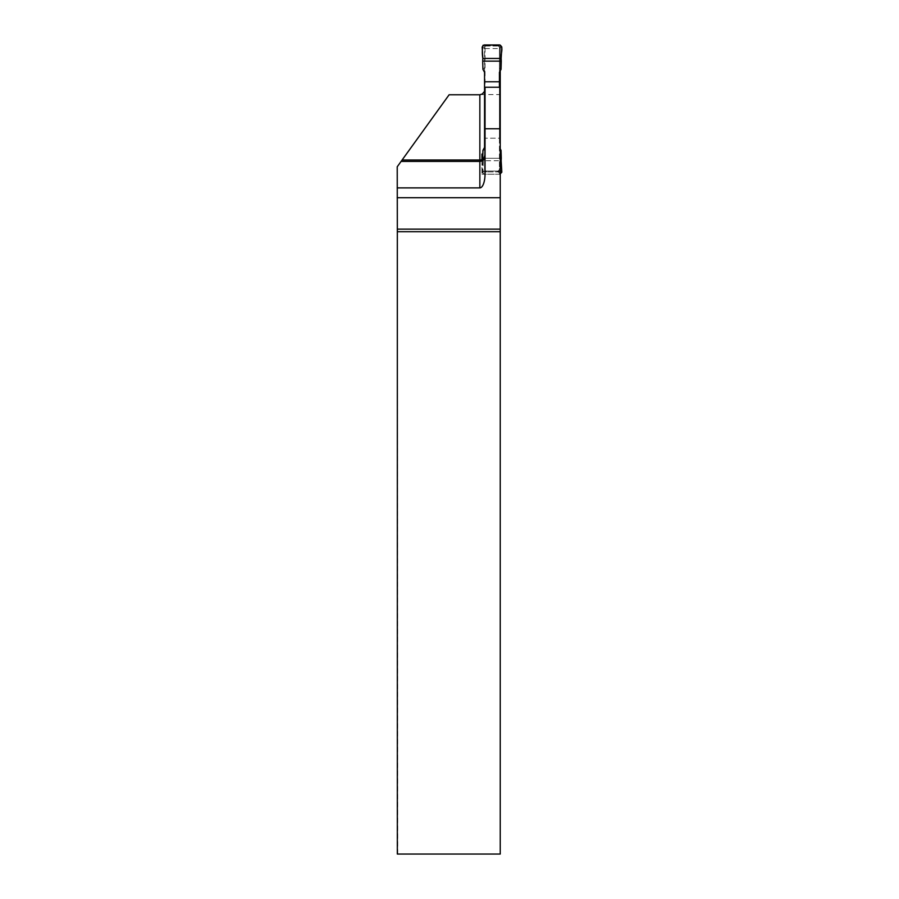 <?xml version="1.0" encoding="UTF-8"?>
<svg xmlns="http://www.w3.org/2000/svg" width="899" height="899" viewBox="0 0 899 899"><rect width="100%" height="100%" fill="white"/><g stroke="black" fill="none" stroke-linecap="round" stroke-linejoin="round"><path stroke-width="0.67" stroke-dasharray="4.5 3.37" d="M485.033 88.911L485.033 149.223L485.033 46.04L484.55 91.361M485.033 48.568L500.237 48.568L500.237 46.04L500.237 854.05L397.774 854.05L397.223 166.787M500.237 48.568L500.237 70.807M500.237 87.237L500.237 174.226L500.237 87.237M485.033 87.237L485.033 174.069M449.129 94.766L397.774 166.012M480.763 94.586L500.237 94.586M485.033 46.04L500.237 46.04M481.954 159.617L481.954 174.226L481.954 154.122L485.033 149.223M500.08 169.765A1.292 1.292 -0 0 1 498.788 171.057L486.483 171.057A1.292 1.292 -0 0 1 485.19 169.765M481.954 171.923L485.674 171.923L484.224 174.226A1.292 1.292 0 0 1 482.932 172.878L483.044 170.237A1.292 1.292 0 0 1 482.932 169.653L483.314 160.73L500.237 160.73L482.83 160.73L482.741 159.213M481.954 174.226L500.237 174.226M500.237 171.057L498.788 171.057L498.788 171.923L486.483 171.923L497.495 171.923L499.428 169.664L499.428 46.95A1.944 1.944 180 0 0 497.495 45.017L486.483 45.017A1.944 1.944 180 0 0 484.55 46.95L484.55 169.124A1.944 1.944 180 0 0 486.483 171.057L497.495 171.057A1.944 1.944 180 0 0 499.428 169.124M485.674 171.923L486.483 171.923L486.483 171.057L486.483 171.923L485.763 171.731L484.55 169.124M500.237 172.945L499.597 171.923L500.237 171.923M498.788 171.923L499.597 171.923M499.428 87.237L499.428 138.21L485.033 138.21L500.237 138.21M481.954 171.057L486.483 171.057M481.954 160.73L483.314 160.73M483.819 158.303L500.237 158.303L483.819 158.303M499.878 44.95L498.215 45.95L499.428 46.95M499.428 47.501L499.428 72.313M499.428 138.21L499.428 169.664M484.1 44.95L485.763 45.95L484.55 46.95M484.55 169.664L484.55 147.425M484.55 72.313L484.55 47.501M498.215 45.95L485.763 45.95M500.237 148.886L499.428 147.425M501.035 150.313L499.428 150.009M501.822 172.181L499.428 168.596M500.237 174.192L498.215 171.731M482.83 160.73L482.156 172.181L484.55 168.596M499.878 174.226L484.1 174.226L482.156 172.181M484.1 174.226L485.763 171.731M482.943 150.313L484.55 150.009M501.035 69.347L499.428 68.088M501.822 47.006L499.428 48.434M482.943 69.347L484.55 68.088M482.156 47.006L484.55 48.434M497.495 171.057L497.495 171.923M497.495 45.017L497.495 45.871M486.483 45.017L486.483 45.871"/><path stroke-width="1.35" d="M500.237 70.807L500.237 87.237L485.033 87.237L485.033 128.759L500.237 128.759L500.237 87.237M500.237 128.759L500.237 229.144L397.324 229.144L397.324 231.695L500.237 231.695L500.237 229.144M500.237 231.695L500.237 854.05L397.324 854.05L397.324 231.695M485.033 128.759L485.033 174.069A13.822 5.18 -90 0 1 479.852 187.891L479.852 161.404C482.988 161.101 484.718 159.438 485.033 156.415M485.033 155.01L483.819 158.303L481.954 159.617L481.954 154.122L482.842 153.594M397.324 229.144L397.223 166.787L402.1 160.011L479.852 160.011A5.18 5.169 180 0 0 481.954 159.561M402.1 160.011L449.129 94.766L479.852 94.766L479.852 161.404L401.089 161.404M500.237 197.713L397.178 197.713M479.852 94.766L482.291 94.002L484.55 91.361M479.852 187.891L397.178 187.891M499.428 87.237L499.428 72.313L501.035 69.347L501.282 61.154L482.696 61.154L482.943 69.347L484.55 72.313L484.55 147.425L482.943 150.313L482.696 158.303L483.819 158.303M499.428 81.775L484.55 81.775M500.237 158.303L501.282 158.303L501.035 150.313L500.237 148.886M500.237 160.73L501.148 160.73L501.822 172.181L499.878 174.226M501.148 160.73L501.282 158.303M482.741 159.213L482.696 158.303M482.696 61.154L482.83 58.457L501.148 58.457L501.282 61.154M501.148 58.457C500.428 54.198 503.968 47.411 499.878 44.95L482.988 45.298C482.167 49.467 482.111 53.85 482.83 58.457L501.148 58.457L501.822 47.006L499.878 44.95L484.1 44.95L482.156 47.006L482.83 58.457"/></g></svg>
